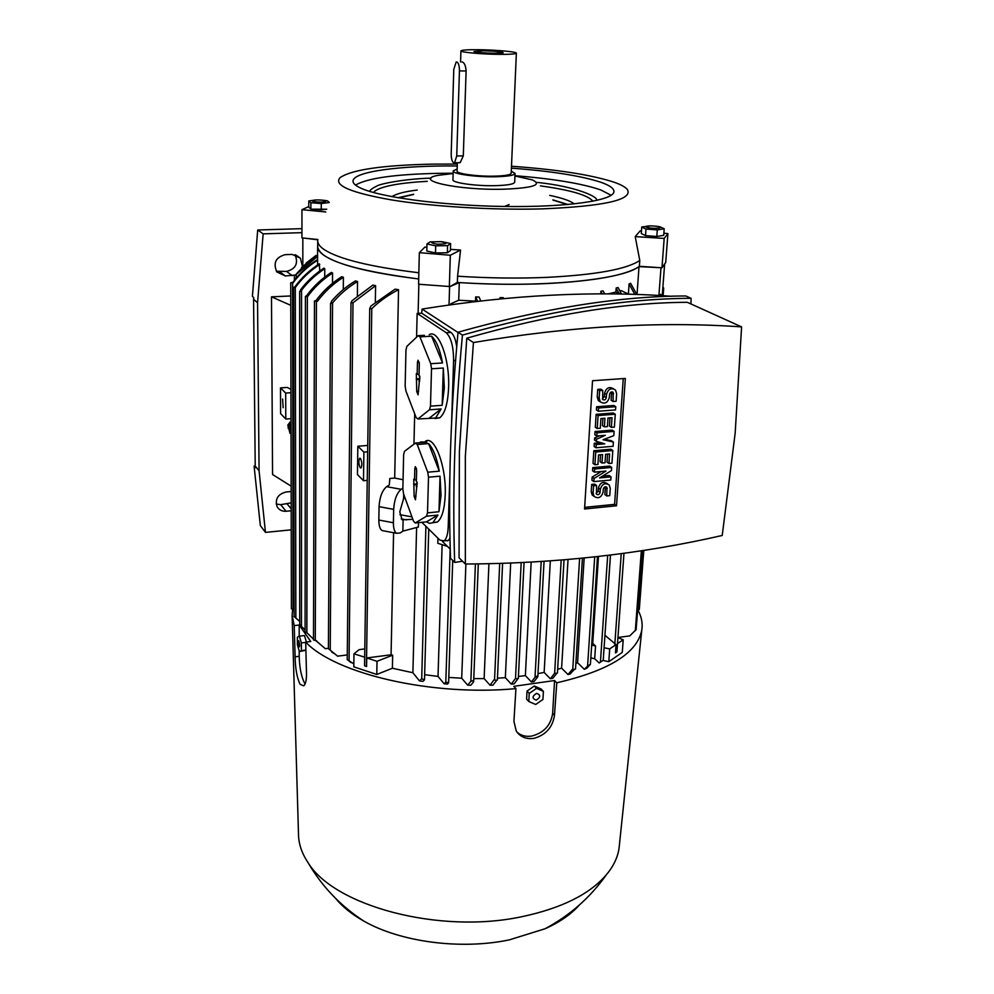 <?xml version="1.0" encoding="UTF-8"?>
<svg xmlns="http://www.w3.org/2000/svg" width="994" height="994" viewBox="0 0 994 994"><rect width="100%" height="100%" fill="white"/><g stroke="black" fill="none" stroke-linecap="round" stroke-linejoin="round"><path stroke-width="1.49" d="M397.898 197.744L413.715 194.252L398.134 197.781M567.872 204.54L552.863 199.869L568.059 204.528M514.942 176L532.523 179.939C542.562 184.872 533.057 187.965 504.02 189.195C458.172 190.525 411.044 180.026 438.354 175.304L453.14 173.528M514.954 175.702C553.273 178.771 581.85 183.505 600.674 189.904L611.173 195.284M355.517 185.083C367.333 178.174 394.966 174.261 438.441 173.341L453.14 173.229M511.413 168.148C551.546 171.142 581.453 175.876 601.146 182.362C610.03 185.505 614.28 188.661 613.919 191.854C613.124 200.664 566.182 207.485 503.188 206.454C440.267 205.497 376.813 196.75 359.194 187.369C354.908 185.157 352.858 183.008 353.032 180.92C353.442 171.49 400.893 165.389 457.24 165.986M592.722 201.273L591.84 200.055C585.64 194.464 568.493 189.73 540.425 185.866M427.271 181.318C399.675 182.871 382.243 186.089 375.011 190.96L373.52 192.538M504.467 206.466L509.114 204.578M398.582 197.856L413.529 194.501M553.012 200.092L567.425 204.578M514.681 182.163L514.668 182.287C513.848 184.188 507.437 185.306 495.434 185.667C475.84 186.201 451.736 182.759 452.941 179.69L453.214 171.018M511.289 171.154L515.054 173.503C514.233 175.342 507.81 176.423 495.782 176.758C476.151 177.243 452.009 173.875 453.214 170.918L457.153 168.98M511.189 173.217L511.189 173.316C510.469 174.932 504.84 175.876 494.304 176.162C477.145 176.584 456.035 173.652 457.078 171.055L457.352 162.718M499.125 54.359C481.556 54.223 459.887 52.222 460.918 50.868C461.713 50.023 467.565 49.638 478.462 49.712C495.757 49.862 517.253 51.812 516.358 53.191C515.65 54.036 509.91 54.421 499.125 54.359M461.986 62.013L462.434 62.013C464.509 62.945 465.726 65.927 466.111 70.972L463.303 155.884L460.172 162.668L459.104 162.693M459.439 70.922C459.427 65.877 458.557 62.895 456.855 61.963L456.122 62.05L453.786 69.443L451.201 153.809C451.214 158.655 452.059 161.662 453.711 162.805L454.593 162.755L456.743 155.971L459.439 70.922L466.111 70.972M483.196 50.781C495.894 51.129 502.579 51.787 503.212 52.769L494.18 53.241C483.581 53.005 476.859 52.434 474.001 51.551L483.196 50.781M511.5 166.246C556.988 169.477 591.095 174.77 613.783 182.101C620.778 184.524 625.313 186.996 627.388 189.519C633.128 199.806 604.538 206.267 541.593 208.902C492.713 210.231 432.465 206.59 391.636 199.943C350.112 192.6 332.99 185.108 340.271 177.479C352.323 169.539 383.56 165.079 433.993 164.109L457.302 164.072M637.042 294.485L639.005 266.628L660.016 267.672L639.366 266.305L639.776 260.465L635.216 236.597L640.124 230.956L641.465 231.08M639.776 260.465C626.792 269.212 595.903 274.841 547.11 277.363C518.508 278.568 488.663 278.183 457.575 276.208L457.364 282.433L450.033 286.545L459.303 282.582C489.731 284.458 518.905 284.793 546.837 283.563C594.946 281.004 625.673 275.363 639.005 266.628M637.514 611.931L639.167 609.21M662.899 287.03L663.681 288.148L662.886 287.092M617.945 637.477L629.761 635.899L635.936 629.761M660.501 294.323L661.37 294.945L660.501 294.323L660.401 295.566M583.764 294.075L586.485 294.025M600.749 293.901L600.91 291.254L603.109 290.857L604.663 293.901M608.092 293.913L615.895 292.074L616.156 288.012L618.069 287.514L621.064 293.131L619.113 293.615L616.156 288.012M619.958 290.956L621.126 290.608L628.767 294.236M604.936 635.365L610.502 555.012M628.394 294.05L629.09 283.924L630.631 283.278L636.781 294.472M639.366 266.305C622.989 279.948 540.351 288.173 457.364 282.433M603.06 660.364L599.171 662.961L603.06 660.364M599.171 662.961L594.685 658.724L590.834 657.916M591.753 643.901L592.735 643.366L598.463 556.441M592.735 643.366L595.543 645.976L594.685 658.724M586.212 668.266L584.36 669.322L587.591 666.055L590.411 664.303L586.472 668.527M584.36 669.322L577.589 662.749L584.174 557.982M577.589 662.749L575.874 663.42M574.147 669.571L570.332 673.907L568.021 674.566L572.631 669.012L574.681 669.546L575.389 668.776M568.021 674.566L561.598 668.154L568.034 559.51M561.598 668.154L557.659 669.26M556.764 673.41L552.813 678.256L550.328 678.765L554.776 673.124L556.59 673.447L557.311 672.665M550.328 678.765L544.153 672.429L550.316 560.927M544.153 672.429L538.002 673.609M537.679 676.989L534.039 681.573L531.38 681.959L535.02 677.361L537.021 676.094L537.679 676.989M531.38 681.959L525.366 675.597L531.169 562.144M525.366 675.597L518.421 676.467M517.961 678.79L514.084 683.884L511.276 684.12L515.476 678.48L517.427 678.939L518.272 678.231M511.276 684.12L505.35 677.672L510.68 563.113M505.35 677.672L497.447 678.156M496.59 680.48L492.999 685.139L490.042 685.226L494.167 679.66L496.453 680.505L497.261 679.697M490.042 685.226L484.128 678.591L488.924 563.76M484.128 678.591L473.79 678.591M473.542 681.971L470.796 685.251L467.689 685.177L470.858 681.275L472.796 680.716L473.542 681.971M467.689 685.177L461.701 678.231L465.888 564.02M604.079 647.753L609.695 648.908L608.8 661.693L602.948 660.463M591.666 645.181L595.543 645.976M617.498 643.627L623.201 639.776L622.281 652.412L608.8 661.693M616.653 652.101L615.46 652.921L616.653 652.101M609.695 648.908L616.056 644.609L615.46 652.921M623.201 639.776L617.933 637.701M604.986 635.315L616.056 644.609M634.806 294.41L629.09 283.924M461.701 678.231L448.779 677.423M459.303 282.582L458.719 300.238L475.517 301.145L475.679 296.92L479.083 297.057L480.761 300.909M499.982 298.896L500.032 297.628L503.25 297.666L503.647 298.56M302.835 237.988L302.822 266.193M317.894 239.517L303.655 238.063L317.832 239.79M316.042 256.924L316.042 255.433L306.127 263.099M317.707 245.543L317.608 246.326C318.9 259.422 352.597 270.306 418.698 278.979M418.698 278.954C370.787 273.052 339.389 265.299 324.491 255.707C319.782 252.513 317.521 249.382 317.707 246.326L317.72 241.194M418.859 272.766C370.874 266.914 339.439 259.26 324.516 249.817C319.807 246.661 317.546 243.592 317.72 240.585M375.595 285.663L353.007 302.772L350.994 302.785L352.1 300.635L372.874 285.092L375.595 285.663L375.334 302.139M398.544 289.689C388.555 294.746 379.633 301.07 371.781 308.662L369.805 308.811L370.837 306.077L395.078 289.155L398.544 289.689L394.693 478.064L403.067 479.704M317.645 260.13C307.991 266.218 299.753 273.847 292.895 283.029L290.733 282.718L292.77 282.408C299.741 273.139 308.016 265.51 317.571 259.533L317.62 264.963M294.808 286.968L295.28 287.589L293.628 287.254L294.808 286.968C301.381 277.885 309.556 270.182 319.335 263.832L319.77 270.977M324.765 268.715C315.57 274.754 307.842 281.923 301.542 290.236L299.716 291.851L300.735 289.614C307.022 281.314 314.75 274.158 323.92 268.132L324.765 268.715L324.715 277.102M332.58 273.002C322.565 279.513 314.191 287.415 307.457 296.721L305.493 296.473L306.525 295.802C313.197 286.645 321.46 278.854 331.337 272.418L332.568 273.002L332.505 283.302M343.39 277.276C333.4 283.563 324.74 291.565 317.421 301.281L314.526 301.07L315.893 300.66C323.062 291.068 331.673 283.079 341.737 276.692L343.39 277.276L343.29 289.565M357.542 281.501C348.012 287.229 339.687 294.361 332.568 302.884L330.642 303.729L331.685 301.008C338.532 293.044 346.446 286.347 355.405 280.929L357.542 281.501L357.38 295.864M353.852 663.296L350.733 662.439L347.291 659.581L353.044 663.408M364.748 657.208L353.963 653.816L359.169 649.641L364.798 648.92M367.743 445.436L357.815 446.244L357.467 474.585L363.493 480.698L367.233 480.375L367.73 451.686M364.686 657.295L364.562 665.694M366.6 666.527L364.549 665.769L366.6 666.527L366.724 657.966L377.012 661.308L392.667 655.195L392.394 668.241L376.788 674.454L353.802 666.862L353.963 653.816M402.881 488.191L401.166 489.296L386.616 486.687L389.313 484.973L389.797 478.499L394.693 478.064M412.858 519.353L402.098 519.787L399.799 511.835L403.576 498.715L403.688 494.217M403.576 498.715L405.03 497.919M406.521 519.899L401.241 518.905M399.923 514.668L411.963 516.88M418.499 522.645L418.387 527.019L402.856 531.131L403.104 520.135M401.166 489.296C396.805 493.036 394.307 499.733 393.674 509.363L393.4 522.757C393.375 528.199 394.394 531.703 396.457 533.281L400.209 532.97L402.856 531.131M419.456 680.89L421.704 678.778L424.5 679.809L422.91 681.387L419.456 680.89L412.895 672.739L392.394 668.241M412.895 672.739L416.61 527.479M393.574 532.734L391.077 654.785L392.667 655.195M386.616 486.687C382.193 490.402 379.683 497.062 379.062 506.667L378.838 520.024C378.826 525.441 379.882 528.945 381.982 530.535L384.206 530.958M377.012 661.308L376.788 674.454M366.724 657.966L391.077 654.785M316.042 255.433L301.604 267.436M418.847 284.259L418.126 313.371M449.599 286.781L449.027 304.947M444.194 683.81L445.797 682.17L448.605 682.816L447.462 684.083L444.194 683.81L438.019 676.405L424.649 674.69M438.019 676.405L442.131 544.662M439.696 417.828L434.912 418.511M455.911 301.493L450.854 303.766L450.829 304.698M458.719 300.238L456.047 301.43M452.071 304.524L450.854 303.766M615.895 292.074L619.113 293.615M660.998 267.734L658.91 295.479M664.638 264.019L662.24 295.678M602.265 293.901L600.91 291.254M316.278 640.993L325.349 648.697L315.819 640.521M305.146 632.159L306.972 632.843L313.483 639.142M306.314 296.1L307.457 296.721M317.571 256.34L295.417 275.139C301.766 267.535 309.146 261.136 317.571 255.955M347.266 654.922L337.612 656.177L328.467 648.734L337.612 656.177M299.766 624.505L305.096 630.072M291.453 608.713L294.1 610.043M292.77 282.408L292.895 283.029M328.405 648.312L325.349 648.697M313.532 639.875L315.284 640.583L316.415 301.331M315.893 300.66L317.421 301.281M319.795 264.416C310.116 270.716 302.014 278.332 295.504 287.291M294.162 616.566L299.716 621.412M295.852 617.473L295.28 287.589M477.58 301.281L475.679 296.92M500.578 298.846L500.032 297.628M413.951 444.219L414.697 413.777M416.573 337.177L417.157 313.421L446.219 332.717C451.065 337.326 453.525 346.62 453.599 360.598L451.587 422.525M458.01 332.493L422.077 309.072L421.692 313.185L417.157 313.421M422.077 309.072C510.717 294.87 593.853 290.608 671.484 296.287M449.984 538.139L448.406 540.438L445.871 540.699M442.417 541.419L450.245 549.135M449.897 474.71L448.195 526.919C447.859 534.275 446.492 538.934 444.094 540.885L439.857 540.09L421.854 522.31M421.692 313.185L450.941 332.456C453.736 334.58 455.65 339.352 456.706 346.782M425.345 441.311C434.453 434.713 446.517 466.509 445.213 495.049C444.554 509.35 441.945 518.346 437.36 522.049L432.812 522.757M429.172 334.717C438.466 328.604 449.884 358.896 448.605 387.635C447.847 403.614 444.89 413.666 439.733 417.803L417.853 418.983L429.47 409.789L430.477 406.148L431.52 368.786L430.737 363.705L419.928 336.867L418.188 335.649L406.894 346.334L405.962 350.012L405.154 386.045L405.887 390.903L416.151 417.567L417.853 418.983M431.52 368.786L443.312 368.028L444.33 387.933L442.181 405.303L430.477 406.148M429.47 409.789L441.15 408.932L435.534 418.126M428.501 477.207L440.031 476.176L441.038 495.447L438.963 511.748L427.507 512.879L428.501 477.207L427.743 472.187L417.219 444.517L415.517 443.038L404.533 451.288L403.626 454.643L402.856 489.11L403.564 493.906L413.579 521.316L415.243 522.981L426.525 516.197L427.507 512.879M426.525 516.197L437.956 515.066L432.8 522.757L429.445 523.366L426.463 521.85L415.243 522.981M419.878 442.69L420.785 441.932L426.898 442.119L415.517 443.038M417.219 444.517L428.625 443.585C433.272 448.692 436.826 457.886 439.273 471.168L427.743 472.187M426.463 521.85L437.956 515.066M438.963 511.748L440.031 476.176M439.273 471.168L428.625 443.585M414.821 468.472L415.355 466.621L416.648 470.15L416.349 481.568L417.157 482.314L415.467 499.82L414.125 496.329L413.74 479.12L414.535 479.866L414.821 468.472L416.498 468.398M414.535 479.866L416.399 479.953M416.859 482.028L417.12 484.066M413.603 484.277L416.809 483.78M414.411 485.022L417.107 484.612M416.225 486.737L417.058 486.538M424.376 335.301L418.188 335.649M419.928 336.867L431.595 336.208C436.378 340.669 440.019 349.577 442.541 362.959L430.737 363.705M429.321 418.114L441.15 408.932M442.181 405.303L443.312 368.028M442.541 362.959L431.595 336.208M417.455 362.288L418.064 360.226L419.331 363.68L419.021 375.633L419.853 376.266L418.064 394.866L416.722 391.437L416.337 373.582L417.157 374.216L417.455 362.288L419.232 362.226M417.157 374.216L419.058 374.34M419.543 376.018L419.791 378.764M416.2 378.975L419.48 378.528M417.02 379.609L419.779 379.223M418.884 381.05L419.741 380.864M454.68 562.43L450.531 558.28C448.07 487.632 450.568 412.286 458.035 332.232C543.532 308.19 619.473 296.113 685.848 295.976L691.079 298.312C624.53 298.535 548.315 310.799 462.434 335.102C454.854 415.641 452.27 491.421 454.68 562.43L462.521 561.237M458.035 332.232L462.434 335.102M690.929 303.953L691.079 298.312M741.599 326.889L687.289 302.3C622.791 302.598 549.284 314.551 466.758 338.196L459.39 451.351L459.054 557.82L465.354 564.02C555.733 563.573 641.366 554.056 722.228 535.468L735.162 433.222L741.599 326.889C658.811 321.124 569.413 326.343 473.442 342.545L466.758 338.196M473.442 342.545L465.341 456.271L465.354 564.02M446.915 540.587L447.76 540.811M447.462 546.389L437.807 543.271L437.956 538.214M584.559 509.003L592.536 380.727L625.338 378.453L616.529 505.772L584.559 509.003M611.037 476.871L610.813 480.015L593.853 481.605L594.052 478.462L605.967 471.081L594.449 472.138L592.548 470.783L592.747 467.627L609.732 466.087L611.67 467.428L611.459 470.572L599.556 477.94L611.037 476.871L609.098 475.505L602.501 476.126M593.853 481.605L591.952 480.239L592.151 477.083L601.146 471.529M613.385 442.044L613.099 446.294L596.002 447.76L596.214 444.567L604.774 443.833L596.412 441.361L596.549 439.224L605.346 435.297L596.76 436.006L594.834 434.726L595.046 431.52L612.142 430.116L614.106 431.384L613.82 435.645L603.047 439.733L613.385 442.044L611.434 440.752L604.464 439.199M596.002 447.76L594.089 446.455L594.3 443.262L600.948 442.703M596.412 441.361L594.499 440.069L594.636 437.932L599.444 435.782M596.4 410.013L596.611 406.77L613.807 405.465L615.771 406.683L615.547 409.913L598.338 411.243L596.4 410.013M600.364 401.899L598.376 400.632L597.232 397.016L597.717 389.399L600.761 389.176L602.724 390.369L602.687 399.451C604.402 400.47 605.607 399.886 606.29 397.687L606.514 394.432L604.551 393.239C606.216 387.834 609.173 386.343 613.435 388.753M602.327 398.793L604.34 396.494L604.551 393.239M606.514 394.432C608.216 388.965 611.198 387.486 615.46 389.996L616.653 393.686L616.131 401.278L613.099 401.501L611.136 400.296L611.546 391.909M611.372 427.345L612.018 417.691L607.98 418.014L607.421 426.6L604.389 426.848L604.948 418.25L600.898 418.573L600.277 428.252L597.232 428.501L595.319 427.234L596.127 414.336L613.298 412.995L615.261 414.225L614.391 427.109L611.372 427.345L609.421 426.091L609.968 417.853M604.389 426.848L602.451 425.594L602.911 418.412M608.962 463.477L609.595 453.972L605.582 454.32L605.023 462.782L602.016 463.055L602.575 454.593L598.55 454.941L597.941 464.471L594.921 464.745L593.02 463.403L593.828 450.704L610.863 449.226L612.813 450.531L611.956 463.216L608.962 463.477L607.023 462.148L607.558 454.146M602.016 463.055L600.103 461.725L600.55 454.767M593.803 496.168L592.163 494.95L591.219 491.732L591.691 484.426L594.685 484.14L596.586 485.519L596.487 494.13C598.164 495.198 599.37 494.639 600.103 492.452L600.301 489.321L598.4 487.93C600.202 482.5 603.184 481.096 607.359 483.693L607.595 483.867M596.139 493.322L598.202 491.061L598.4 487.93M600.301 489.321C602.103 483.879 605.097 482.463 609.285 485.072L610.254 488.365L609.757 495.646L606.787 495.944L604.874 494.54L605.334 486.762M623.25 378.59L614.603 504.356L584.658 507.362M594.449 472.138L594.648 468.982L592.747 467.627M594.648 468.982L611.67 467.428M594.052 478.462L592.151 477.083M596.76 436.006L596.959 432.8L595.046 431.52M596.959 432.8L614.106 431.384M596.549 439.224L594.636 437.932M596.214 444.567L594.3 443.262M598.338 411.243L598.55 408L596.611 406.77M598.55 408L615.771 406.683M613.099 401.501L613.136 392.444C611.434 391.425 610.241 392.021 609.558 394.208L609.334 397.463C607.607 402.955 604.601 404.421 600.314 401.837L599.171 398.221L599.655 390.592L597.717 389.399M599.655 390.592L602.724 390.369M597.232 428.501L598.065 415.567L596.127 414.336M598.065 415.567L615.261 414.225M594.921 464.745L595.741 452.022L593.828 450.704M595.741 452.022L612.813 450.531M606.787 495.944L606.887 487.346C605.209 486.29 604.017 486.861 603.296 489.036L603.085 492.167C601.258 497.634 598.251 499.025 594.052 496.354L593.107 493.136L593.58 485.805L591.691 484.426M593.58 485.805L596.586 485.519M616.529 505.772L614.603 504.356M291.155 486.153L272.567 474.523L271.486 296.833L290.757 295.963M290.782 305.332L271.486 296.833M290.956 389.387L287.254 387.436L280.494 387.884L285.688 393.065L285.775 419.033L291.018 418.648M291.205 510.767L286.061 511.251C282.085 511.475 279.128 509.997 277.164 506.803C274.791 499.199 277.736 494.267 285.999 491.993L291.167 491.521M295.529 275.015L285.303 275.972L276.829 271.921C272.952 262.963 275.76 257.21 285.241 254.663L292.211 254.414L300.412 258.204L302.462 266.554M291.242 529.839L265.46 532.386L259.074 470.771L257.558 302.748L263.149 233.851L301.94 232.658M276.195 504.02L280.706 504.654L291.192 502.877M276.382 271.25L286.57 271.412C295.69 269.039 298.523 263.472 295.069 254.725M257.558 302.748L253.569 299.293L253.706 297.541L252.401 296.411L257.707 229.987L301.94 228.67M257.707 229.987L263.149 233.851M254.104 466.124L255.209 466.037L255.383 467.677L254.104 466.124L260.329 525.565L265.46 532.386M253.569 299.293L255.209 466.074L259.074 470.771M290.956 392.717L285.688 393.065M285.775 419.033L280.606 413.603L280.494 387.884M283.141 407.714L282.607 399.004L283.141 407.714M288.819 424.612L287.887 424.736L288.322 428.613L287.887 424.736M291.018 422.326L290.173 422.45L290.173 427.445L291.031 427.942M291.031 427.321L290.173 427.445M291.018 422.028L290.173 422.45M291.043 433.21L289.763 433.086L289.739 422.202M291.031 428.849L290.186 428.352L290.198 433.334M289.751 423.345L288.819 423.469L289.254 430.974L288.819 423.469M367.656 451.785L363.891 452.096L357.815 446.244M363.493 480.698L363.891 452.096M360.275 467.851C358.623 464.372 358.412 461.166 359.654 458.234L360.387 458.371C362.052 461.85 362.263 465.055 361.008 468L360.275 467.851M294.224 625.624L299.194 625.027L310.762 641.49L305.692 642.124L306.5 673.907C306.525 680.381 305.568 684.357 303.642 685.835L300.064 684.282C297.007 677.858 295.355 668.714 295.106 656.835L294.224 625.624L292.124 615.224L292.646 609.372M515.923 688.631L513.799 686.32L554.553 680.53L556.764 682.803L554.478 715.32C552.627 727.484 545.644 735.2 533.542 738.443C525.925 739.3 520.173 736.852 516.284 731.087L513.935 721.42L515.923 688.631C431.856 696.533 335.487 673.857 305.692 642.124M638.372 610.925C641.627 617.162 642.783 623.474 641.813 629.873C637.402 653.058 609.049 670.701 556.764 682.803M619.461 844.515L619.076 848.143C617.746 857.387 613.46 866.321 606.241 874.944C589.43 894.401 561.299 908.33 521.862 916.692C439.261 934.472 333.81 905.857 307.916 862.432C301.828 853.262 298.685 844.018 298.511 834.699L292.137 615.92M554.553 680.53L552.652 713.369C550.763 725.471 543.706 733.05 531.467 736.107C525.64 736.902 520.781 735.56 516.917 732.044M305.071 683.934L304.86 683.636C301.418 677.274 299.529 668.167 299.206 656.313L299.206 651.095M579.154 905.199C571.09 914.331 559.721 922.183 545.047 928.756L509.4 939.852C460.992 950.053 400.582 942.088 363.966 921.177C351.888 914.381 342.421 906.776 335.587 898.365M543.407 691.377L541.183 689.041L534.337 686.022L527.031 691.079L526.609 699.13L528.796 701.503L529.218 693.427L536.549 688.357L543.407 691.377L542.96 699.428L535.679 704.485L528.796 701.503M536.586 693.352C532.038 696.26 531.914 698.521 536.213 700.136C540.761 697.229 540.885 694.968 536.586 693.352M534.337 686.022L536.549 688.357M527.031 691.079L529.218 693.427M305.295 638.285L306.14 641.142M299.194 636.235L299.194 625.027M306.4 642.037L304.462 635.526L299.38 636.16L301.368 642.919L301.368 650.648L299.38 651.567L297.405 644.82L297.392 637.142L299.38 636.16M299.38 651.567L305.903 650.262M298.709 640.72C297.479 641.068 297.479 643.23 298.709 647.193C299.952 646.858 299.952 644.696 298.709 640.72M305.903 650.076L301.368 650.648M305.705 642.385L301.368 642.919M450.033 286.545L418.573 284.234L419.344 252.662L424.898 247.084L426.898 247.295M663.868 233.205L667.918 233.578L665.719 262.478L661.967 267.796L660.016 267.672M303.655 238.063L301.94 237.889L301.952 209.672L308.799 206.553M325.783 211.97L301.952 209.672M329.176 202.552L321.273 203.534L310.886 202.726L308.799 200.937L308.786 207.249L310.873 209.075L321.236 209.896L326.74 209.212L312.34 209.187M321.236 209.896L321.273 203.534M312.812 200.502C309.706 201.732 323.025 202.776 325.436 201.496C328.442 200.279 315.272 199.247 312.812 200.502M322.342 200.142L327.262 200.776L329.262 202.329M308.799 200.937L315.781 199.993M310.873 209.075L310.886 202.726M450.444 249.357L460.557 250.041L457.575 276.208M661.967 267.796L664.178 238.448L635.216 236.597M667.918 233.578L664.178 238.448M660.662 235.839L657.109 236.448M656.487 236.473L646.522 235.69M641.751 227.005L641.292 233.54L645.528 235.603L656.798 236.497L663.706 235.317L664.203 228.757L657.282 229.912L645.988 229.03L641.751 227.005L650.598 225.874M655.518 226.147L659.854 226.744L664.203 228.757M659.879 227.638C661.358 226.234 647.044 225.129 646.15 226.57C644.572 227.974 659.059 229.105 659.879 227.638M645.528 235.603L645.988 229.03M656.798 236.497L657.282 229.912M460.557 250.041L450.319 255.259L419.344 252.662M449.338 286.931L450.319 255.259M445.461 252.787L435.944 252.961M435.049 252.861L430.004 251.743M426.985 243.94L426.799 251.035L435.496 252.961L447.362 252.749L450.406 250.612L450.63 243.542L447.573 245.642L435.695 245.841L426.985 243.94L430.178 241.865L441.932 241.679L450.63 243.542M436.938 244.189C447.536 244.102 448.803 243.257 440.752 241.641C430.191 241.716 428.923 242.573 436.938 244.189M435.496 252.961L435.695 245.841M447.362 252.749L447.573 245.642M456.743 155.971L463.303 155.884M663.01 287.254L662.364 295.69M643.081 550.49L638.521 610.751M660.65 294.472L660.563 295.578M641.341 550.751L635.315 630.78M607.682 555.36L600.438 661.954M594.698 556.876L587.591 666.055M579.614 558.442L572.768 669.136M561.188 560.082L554.652 673.298M541.196 561.548L535.02 677.361M521.179 562.666L515.513 678.517M499.696 563.499L494.54 680.082M475.405 563.971L470.858 681.275M621.238 553.621L614.814 644.211M353.007 302.772L349.068 660.563M393.4 522.757L378.838 520.024M393.674 509.363L379.062 506.667M425.904 526.311L421.704 678.778M303.356 265.671L303.356 266.765M450.195 549.086L445.797 682.17M307.357 296.734L306.873 632.855M296.187 274.568L296.187 278.072M332.568 302.884L330.232 650.076M301.542 290.236L301.48 626.543M292.584 283.041L293.118 609.347M371.781 308.662L366.438 666.402M455.55 360.474L453.599 360.598M449.785 526.758L448.195 526.919M450.941 332.456L446.219 332.717M414.125 496.329L415.989 496.23M416.722 391.437L418.623 391.363M606.29 397.687L604.34 396.494M599.171 398.221L597.232 397.016M613.609 393.91L611.645 392.717M600.103 492.452L598.202 491.061M593.107 493.136L591.219 491.732M607.272 488.65L605.358 487.259M287.254 504.045L291.205 508.853M280.706 504.654L286.061 511.251M286.57 271.412L292.248 275.686M279.699 271.685L285.303 275.972M295.106 656.835L299.206 656.313M554.478 715.32L552.652 713.369M391.81 196.663C396.42 193.743 404.881 191.544 417.207 190.053M431.098 178.137C405.95 178.783 381.348 183.48 376.962 185.94C371.967 188.475 369.569 190.314 369.768 191.444M574.284 203.919C570.519 200.887 562.331 198.03 549.707 195.371M596.562 200.477C599.208 197.234 576.582 186.4 536.549 182.349M592.772 201.26L591.84 200.055M373.446 192.513L375.011 190.96M515.054 173.503L514.668 182.287M460.918 50.93L460.57 62.001M454.593 162.755L460.172 162.668M516.358 53.191L511.189 173.316M587.342 667.769L584.944 668.813M544.053 561.361L537.841 676.554M524.062 562.529L518.321 678.417M502.591 563.399L497.373 679.971M317.608 246.947L317.558 259.546M369.731 308.351L364.549 665.769M396.457 533.281L381.982 530.535M610.44 555.025L603.234 660.153M597.493 556.553L590.411 664.303M582.434 558.156L575.514 669.061M478.3 563.933L473.666 681.598M305.431 296.386L305.096 632.308M301.555 267.485L301.555 268.479M294.373 276.543L294.373 280.308M330.58 303.369L328.405 648.784M663.681 288.148L663.11 295.727M643.789 550.378L639.316 609.397M334.17 653.555L331.661 651.977M299.654 291.677L299.716 624.468M350.994 302.785L347.217 659.656M642.136 550.626L636.744 621.995M290.733 282.718L291.404 608.85M661.37 294.945L661.321 295.628M642.074 550.639L636.098 629.786M317.011 641.316L316.03 640.496M314.464 300.971L313.483 640.024M293.628 287.254L294.112 616.715M564.033 559.846L557.435 672.95M428.749 529.131L424.5 679.809M452.73 560.479L448.605 682.816M623.971 553.26L616.914 651.865M448.406 540.438L444.094 540.885M437.36 522.049L433.26 522.471M600.314 401.837L598.376 400.632M613.136 392.444L612.292 391.934M594.052 496.354L592.163 494.95M606.887 487.346L606.216 486.849M295.79 254.936L300.412 258.204M619.076 848.143L641.813 629.873M606.241 874.944C590.175 897.594 569.786 915.536 545.047 928.756M363.966 921.177C340.544 905.932 321.857 886.35 307.916 862.432"/></g></svg>
